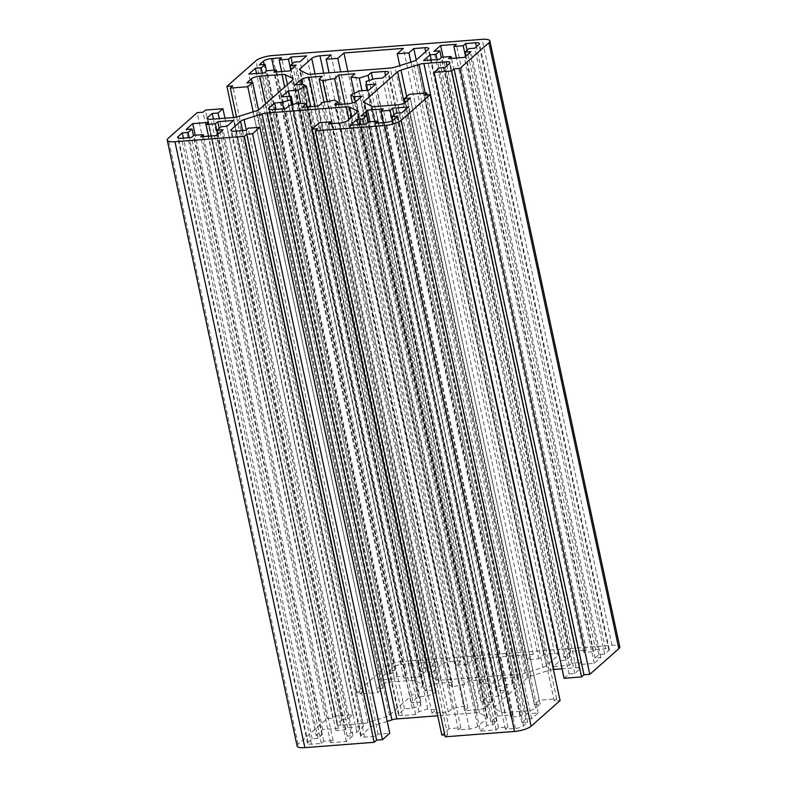 <?xml version="1.0" encoding="UTF-8"?>
<svg xmlns="http://www.w3.org/2000/svg" width="787" height="787" viewBox="0 0 787 787"><rect width="100%" height="100%" fill="white"/><g stroke="black" fill="none" stroke-linecap="round" stroke-linejoin="round"><path stroke-width="0.59" stroke-dasharray="3.94 2.95" d="M595.572 649.511L605.478 648.744A6.444 1.781 167.9 0 1 609.345 649.541A6.444 1.781 167.9 0 1 608.863 650.446L604.721 654.105L598.897 654.558L594.992 658.001L600.815 657.558L594.244 663.372L578.514 664.582L580.954 662.428L571.628 663.156L569.188 665.31L553.468 666.52L560.049 660.706L565.873 660.254L569.768 656.811L563.945 657.263L570.526 651.439L586.256 650.229L583.816 652.384L593.132 651.666L595.572 649.511L467.114 50.289M593.132 651.666L465.52 56.389M583.816 652.384L456.401 58.051M586.256 650.229L456.352 44.288M570.526 651.439L443.111 57.107M563.945 657.263L434.04 51.322M569.768 656.811L441.31 57.589M565.873 660.254L437.09 59.537M560.049 660.706L431.266 59.989M553.468 666.52L423.563 60.589M569.188 665.31L439.294 59.369M571.628 663.156L441.723 57.215M580.954 662.428L451.463 58.425M578.514 664.582L448.61 58.651M594.244 663.372L464.34 57.431M600.815 657.558L470.921 51.617M594.992 658.001L465.943 56.015M598.897 654.558L468.993 48.617M604.721 654.105L474.817 48.174M460.956 660.893L456.086 665.202L467.734 664.297L473.823 658.916L533.242 654.322L527.152 659.713L538.8 658.808L543.679 654.499L554.746 653.643A6.444 1.781 167.9 0 1 558.613 654.45A6.444 1.781 167.9 0 1 558.131 655.345L546.385 665.723A6.444 1.781 167.9 0 1 542.961 667.386L524.929 673.062A6.444 1.781 167.9 0 1 520.099 674.016L440.671 680.155A6.444 1.781 167.9 0 1 437.267 679.84L429.869 676.122A6.444 1.781 167.9 0 1 429.407 675.63A6.444 1.781 167.9 0 1 429.889 674.734L441.625 664.356A6.444 1.781 167.9 0 1 449.889 661.749L460.956 660.893L331.061 54.952M456.086 665.202L329.084 72.797M543.679 654.499L416.225 59.999M538.8 658.808L410.883 62.134M527.152 659.713L399.786 65.626M533.242 654.322L403.337 48.391M473.823 658.916L347.864 71.351M467.734 664.297L340.732 71.902M421.055 702.112L411.355 702.86L418.172 696.829L427.872 696.082A38.681 10.654 167.9 0 1 436.293 692.019L432.683 690.199L425 690.799L430.607 685.841A6.444 1.781 167.9 0 1 438.861 683.244L452.259 682.201L449.043 685.044L452.653 686.864A38.681 10.654 167.9 0 1 464.517 684.533L468.57 680.942L484.881 679.683L480.827 683.273A38.681 10.654 167.9 0 1 489.18 684.041L497.974 681.267L501.191 678.424L514.59 677.391A6.444 1.781 167.9 0 1 518.456 678.187A6.444 1.781 167.9 0 1 517.984 679.092L512.376 684.041L504.683 684.641L495.889 687.415A38.681 10.654 167.9 0 1 496.272 688.359A38.681 10.654 167.9 0 1 495.849 690.829L505.549 690.081L498.732 696.111L489.022 696.859A38.681 10.654 167.9 0 1 480.611 700.922L484.212 702.732L491.905 702.142L486.297 707.09A6.444 1.781 167.9 0 1 478.034 709.697L464.635 710.73L467.852 707.887L464.251 706.077A38.681 10.654 167.9 0 1 452.387 708.408L448.324 711.989L432.014 713.258L436.077 709.667A38.681 10.654 167.9 0 1 427.715 708.9L418.92 711.674L415.703 714.517L402.314 715.55A6.444 1.781 167.9 0 1 398.448 714.744A6.444 1.781 167.9 0 1 398.92 713.848L404.528 708.89L412.221 708.3L421.015 705.526A38.681 10.654 167.9 0 1 420.632 704.572A38.681 10.654 167.9 0 1 421.055 702.112L292.941 104.504M421.015 705.526L292.213 104.73M412.221 708.3L283.684 108.744M404.528 708.89L275.991 109.334M415.703 714.517L285.809 108.576M418.92 711.674L289.026 105.733M427.715 708.9L297.82 102.959M436.077 709.667L306.871 106.953M432.014 713.258L302.119 107.317M448.324 711.989L318.43 106.058M452.387 708.408L322.483 102.467M464.251 706.077L334.347 100.136M467.852 707.887L338.499 104.504M464.635 710.73L334.741 104.799M491.905 702.142L362 96.201M484.212 702.732L355.39 101.828M480.611 700.922L352.419 102.979M489.022 696.859L359.128 90.918M498.732 696.111L368.828 90.171M505.549 690.081L375.645 84.14M495.849 690.829L367.106 90.308M495.889 687.415L366.408 83.442M504.683 684.641L374.779 78.7M512.376 684.041L382.472 78.11M501.191 678.424L372.763 79.339M497.974 681.267L369.182 80.471M489.18 684.041L361.981 90.702M480.827 683.273L354.366 93.397M484.881 679.683L354.986 73.742M468.57 680.942L344.893 104.012M464.517 684.533L340.141 104.376M452.653 686.864L327.195 101.671M449.043 685.044L324.096 102.212M452.259 682.201L322.365 76.27M425 690.799L295.095 84.858M432.683 690.199L302.788 84.268M436.293 692.019L310.806 106.648M427.872 696.082L300.821 103.422M418.172 696.829L289.429 96.309M411.355 702.86L281.451 96.919M420.819 663.008L436.549 661.798L429.968 667.612L424.144 668.065L420.238 671.508L426.072 671.055L419.491 676.869L403.761 678.089L406.2 675.935L396.874 676.653L394.444 678.807L378.714 680.027L385.296 674.213L391.119 673.761L395.015 670.308L389.191 670.76L393.333 667.101A6.444 1.781 167.9 0 1 401.596 664.494L411.503 663.736L409.063 665.881L418.379 665.163L420.819 663.008L292.361 63.786M436.549 661.798L306.645 55.857M418.379 665.163L290.767 69.895M409.063 665.881L281.648 71.548M411.503 663.736L281.598 57.795M389.191 670.76L259.287 64.829M395.015 670.308L266.557 71.096M391.119 673.761L262.337 73.043M385.296 674.213L256.513 73.496M378.714 680.027L248.81 74.086M394.444 678.807L264.54 72.876M396.874 676.653L266.97 70.722M406.2 675.935L276.709 71.932M403.761 678.089L273.856 72.148M419.491 676.869L289.586 70.938M426.072 671.055L296.168 65.124M420.238 671.508L291.19 69.522M424.144 668.065L294.24 62.124M429.968 667.612L300.063 61.671M316.079 735.383L322.66 729.569L338.39 728.349L335.951 730.503L345.277 729.785L347.706 727.631L363.437 726.411L356.855 732.235L351.032 732.677L347.136 736.13L352.96 735.678L346.378 741.492L330.648 742.712L333.088 740.557L323.772 741.275L321.332 743.43L311.426 744.197A6.444 1.781 167.9 0 1 307.56 743.39A6.444 1.781 167.9 0 1 308.042 742.485L312.183 738.826L318.007 738.383L321.903 734.93L316.079 735.383L186.185 129.442M322.66 729.569L195.245 135.236M321.903 734.93L193.445 135.708M318.007 738.383L189.224 137.666M312.183 738.826L183.401 138.109M321.332 743.43L191.428 137.489M323.772 741.275L193.868 135.334M333.088 740.557L203.597 136.554M330.648 742.712L200.744 136.771M346.378 741.492L216.474 135.561M352.96 735.678L223.055 129.737M347.136 736.13L218.078 134.144M351.032 732.677L221.127 126.746M356.855 732.235L226.951 126.294M363.437 726.411L233.532 120.48M347.706 727.631L219.248 128.409M345.277 729.785L217.655 134.518M335.951 730.503L208.535 136.171M338.39 728.349L208.486 122.418M480.355 731.143L486.937 725.329L492.76 724.876L496.656 721.433L490.832 721.876L497.414 716.062L513.144 714.852L510.704 717.006L520.03 716.278L522.46 714.124L538.19 712.914L531.609 718.728L525.785 719.18L521.889 722.623L527.713 722.171L523.571 725.84A6.444 1.781 167.9 0 1 515.308 728.437L505.402 729.205L507.841 727.05L498.515 727.768L496.085 729.923L480.355 731.143L350.451 125.202M486.937 725.329L358.154 124.612M496.085 729.923L366.181 123.992M498.515 727.768L368.621 121.837M507.841 727.05L378.35 123.047M505.402 729.205L375.497 123.264M527.713 722.171L397.809 116.24M521.889 722.623L392.802 120.49M525.785 719.18L395.881 113.239M531.609 718.728L401.704 112.787M538.19 712.914L408.286 106.973M522.46 714.124L394.002 114.902M520.03 716.278L392.349 120.726M510.704 717.006L383.289 122.664M513.144 714.852L383.239 108.911M497.414 716.062L369.998 121.729M490.832 721.876L360.928 115.945M496.656 721.433L368.198 122.211M492.76 724.876L363.978 124.159M297.122 746.046A12.897 3.551 167.9 0 1 298.086 744.246L327.087 718.61L332.911 718.157L335.341 716.003L352.822 714.655L347.943 718.964L342.119 719.416L213.425 119.083M347.943 718.964L219.248 118.63M352.822 714.655L224.954 118.198M335.341 716.003L205.446 110.072M332.911 718.157L203.007 112.226M327.087 718.61L197.183 112.669M387.214 721.374L373.943 725.555A6.444 1.781 -12.1 0 0 370.51 727.208L361.203 735.432A6.444 1.781 -12.1 0 0 360.731 736.337A6.444 1.781 -12.1 0 0 364.597 737.134L375.665 736.278L378.104 734.123L389.752 733.228M378.104 734.123L248.2 128.192M375.665 736.278L245.76 130.347M441.851 735.097L449.17 728.634L460.818 727.739L458.378 729.893L469.445 729.037A6.444 1.781 -12.1 0 0 477.709 726.431L487.015 718.206A6.444 1.781 -12.1 0 0 487.497 717.301A6.444 1.781 -12.1 0 0 487.035 716.819L479.637 713.101A6.444 1.781 -12.1 0 0 476.233 712.786L437.71 715.767M458.378 729.893L328.474 123.953M460.818 727.739L331.327 123.736M449.17 728.634L319.266 122.703M445.245 736.799L447.685 734.645L444.832 734.871M447.685 734.645L317.781 128.714M553.418 669.481A6.444 1.781 -12.1 0 0 548.952 670.396L530.92 676.072A6.444 1.781 -12.1 0 0 527.497 677.735L494.266 707.1A6.444 1.781 -12.1 0 0 493.783 708.005A6.444 1.781 -12.1 0 0 494.246 708.497L501.634 712.215A6.444 1.781 -12.1 0 0 505.038 712.52L527.28 710.809A6.444 1.781 -12.1 0 0 535.544 708.202L540.177 704.109L534.353 704.562L539.223 700.253L556.694 698.905L554.264 701.06L560.088 700.607M554.264 701.06L424.36 95.119M556.694 698.905L427.213 94.902M539.223 700.253L409.319 94.312M534.353 704.562L405.285 102.546M540.177 704.109L410.273 98.168M564.082 678.286L568.952 673.977L574.776 673.524L579.409 669.432A6.444 1.781 -12.1 0 0 579.891 668.527A6.444 1.781 -12.1 0 0 576.025 667.73L562.046 668.802M574.776 673.524L444.881 67.584M568.952 673.977L439.057 68.036M342.119 719.416L337.495 723.509A6.444 1.781 -12.1 0 0 337.013 724.404A6.444 1.781 -12.1 0 0 340.879 725.211L363.122 723.489A6.444 1.781 -12.1 0 0 367.952 722.545L385.984 716.859A6.444 1.781 -12.1 0 0 389.408 715.206L422.639 685.831A6.444 1.781 -12.1 0 0 423.121 684.936A6.444 1.781 -12.1 0 0 422.658 684.444L415.261 680.725A6.444 1.781 -12.1 0 0 411.857 680.411L389.614 682.132A6.444 1.781 -12.1 0 0 381.361 684.739L376.727 688.832L382.551 688.379L377.681 692.688L360.2 694.036L362.64 691.881L356.816 692.334L385.817 666.697A12.897 3.551 167.9 0 1 402.334 661.493L612.04 645.291A12.897 3.551 167.9 0 1 619.772 646.894M356.816 692.334L233.582 117.519M362.64 691.881L232.736 85.94M360.2 694.036L236.503 117.027M377.681 692.688L253.158 111.843M382.551 688.379L258.539 109.914M376.727 688.832L246.823 82.891M605.478 648.744L476.42 46.758M608.863 650.446L478.958 44.515M449.889 661.749L323.723 73.211M441.625 664.356L315.046 73.88M429.889 674.734L300.319 70.358M429.869 676.122L299.965 70.181M437.267 679.84L307.363 73.899M440.671 680.155L310.767 74.214M520.099 674.016L390.195 68.076M524.929 673.062L395.035 67.131M542.961 667.386L413.057 61.445M546.385 665.723L416.49 59.792M558.131 655.345L428.226 49.414M554.746 653.643L425.688 51.657M398.92 713.848L269.351 109.432M402.314 715.55L272.41 109.609M478.034 709.697L348.139 103.756M486.297 707.09L356.393 101.159M517.984 679.092L388.08 73.152M514.59 677.391L385.541 75.404M438.861 683.244L315.184 106.304M430.607 685.841L301.657 84.357M401.596 664.494L274.181 70.161M393.333 667.101L264.137 64.455M308.042 742.485L178.462 138.079M311.426 744.197L181.522 138.256M515.308 728.437L385.404 122.506M523.571 725.84L393.667 119.899M298.086 744.246L168.182 138.305M364.597 737.134L234.693 131.203M361.203 735.432L231.634 131.026M370.51 727.208L242.612 130.593M373.943 725.555L246.252 129.914M476.233 712.786L349.025 119.417M479.637 713.101L351.828 116.938M487.035 716.819L357.367 112.01M487.015 718.206L357.111 112.266M477.709 726.431L347.805 120.49M469.445 729.037L339.551 123.097M535.544 708.202L405.639 102.261M527.28 710.809L397.386 104.868M505.038 712.52L375.143 106.589M501.634 712.215L371.739 106.275M494.246 708.497L364.342 102.556M494.266 707.1L364.696 102.733M527.497 677.735L404.302 103.107M530.92 676.072L406.702 96.634M548.952 670.396L425.187 93.092M576.025 667.73L446.967 65.744M579.409 669.432L449.505 63.491M612.04 645.291L482.136 39.35M402.334 661.493L272.44 55.552M385.817 666.697L255.913 60.766M381.361 684.739L252.243 82.468M389.614 682.132L265.642 103.845M411.857 680.411L284.648 87.042M415.261 680.725L287.462 84.563M422.658 684.444L293 79.635M422.639 685.831L292.734 79.9M389.408 715.206L259.503 109.265M385.984 716.859L256.08 110.928M367.952 722.545L238.048 116.604M363.122 723.489L233.218 117.558M340.879 725.211L210.975 119.27M337.495 723.509L207.916 119.093M609.345 649.541L479.44 43.61M429.407 675.63L299.503 69.699M558.613 654.45L428.708 48.509M420.632 704.572L290.728 98.641M398.448 714.744L268.544 108.813M496.272 688.359L366.368 82.428M518.456 678.187L388.552 72.256M307.56 743.39L177.655 137.459M360.731 736.337L230.827 130.396M487.497 717.301L357.593 111.37M493.783 708.005L363.879 102.064M579.891 668.527L449.987 62.596M423.121 684.936L293.217 78.995M337.013 724.404L207.109 118.473"/><path stroke-width="1.18" d="M465.668 43.57L475.574 42.803A6.444 1.781 167.9 0 1 479.44 43.61A6.444 1.781 167.9 0 1 478.958 44.515L474.817 48.174L468.993 48.617L465.097 52.07L470.921 51.617L464.34 57.431L448.61 58.651L451.049 56.497L441.723 57.215L439.294 59.369L423.563 60.589L430.145 54.765L435.968 54.323L439.864 50.87L434.04 51.322L440.622 45.508L456.352 44.288L453.912 46.443L463.228 45.725L465.668 43.57L467.114 50.289M465.52 56.389L463.228 45.725M456.401 58.051L453.912 46.443M443.111 57.107L440.622 45.508M441.31 57.589L439.864 50.87M437.09 59.537L435.968 54.323M431.266 59.989L430.145 54.765M451.463 58.425L451.049 56.497M465.943 56.015L465.097 52.07M331.061 54.952L326.182 59.261L337.83 58.366L343.929 52.975L403.337 48.391L397.248 53.772L408.896 52.877L413.775 48.568L424.842 47.712A6.444 1.781 167.9 0 1 428.708 48.509A6.444 1.781 167.9 0 1 428.226 49.414L416.49 59.792A6.444 1.781 167.9 0 1 413.057 61.445L395.035 67.131A6.444 1.781 167.9 0 1 390.195 68.076L310.767 74.214A6.444 1.781 167.9 0 1 307.363 73.899L299.965 70.181A6.444 1.781 167.9 0 1 299.503 69.699A6.444 1.781 167.9 0 1 299.985 68.794L311.731 58.415A6.444 1.781 167.9 0 1 319.984 55.808L331.061 54.952M329.084 72.797L326.182 59.261M416.225 59.999L413.775 48.568M410.883 62.134L408.896 52.877M399.786 65.626L397.248 53.772M347.864 71.351L343.929 52.975M340.732 71.902L337.83 58.366M292.941 104.504L291.151 96.171L281.451 96.919L288.268 90.889L297.978 90.141A38.681 10.654 167.9 0 1 306.389 86.078L302.788 84.268L295.095 84.858L300.703 79.91A6.444 1.781 167.9 0 1 308.966 77.303L322.365 76.27L319.148 79.113L322.749 80.923A38.681 10.654 167.9 0 1 334.613 78.592L338.676 75.011L354.986 73.742L350.923 77.333A38.681 10.654 167.9 0 1 359.285 78.1L368.08 75.326L371.297 72.483L384.686 71.45A6.444 1.781 167.9 0 1 388.552 72.256A6.444 1.781 167.9 0 1 388.08 73.152L382.472 78.11L374.779 78.7L365.985 81.474A38.681 10.654 167.9 0 1 366.368 82.428A38.681 10.654 167.9 0 1 365.945 84.888L375.645 84.14L368.828 90.171L359.128 90.918A38.681 10.654 167.9 0 1 350.707 94.981L354.317 96.801L362 96.201L356.393 101.159A6.444 1.781 167.9 0 1 348.139 103.756L334.741 104.799L337.957 101.956L334.347 100.136A38.681 10.654 167.9 0 1 322.483 102.467L318.43 106.058L302.119 107.317L306.173 103.727A38.681 10.654 167.9 0 1 297.82 102.959L289.026 105.733L285.809 108.576L272.41 109.609A6.444 1.781 167.9 0 1 268.544 108.813A6.444 1.781 167.9 0 1 269.016 107.908L274.624 102.959L282.317 102.359L291.111 99.585A38.681 10.654 167.9 0 1 290.728 98.641A38.681 10.654 167.9 0 1 291.151 96.171M292.213 104.73L291.111 99.585M283.684 108.744L282.317 102.359M275.991 109.334L274.624 102.959M306.871 106.953L306.173 103.727M338.499 104.504L337.957 101.956M355.39 101.828L354.317 96.801M352.419 102.979L350.707 94.981M367.106 90.308L365.945 84.888M366.408 83.442L365.985 81.474M372.763 79.339L371.297 72.483M369.182 80.471L368.08 75.326M361.981 90.702L359.285 78.1M354.366 93.397L350.923 77.333M344.893 104.012L338.676 75.011M340.141 104.376L334.613 78.592M327.195 101.671L322.749 80.923M324.096 102.212L319.148 79.113M310.806 106.648L306.389 86.078M300.821 103.422L297.978 90.141M289.429 96.309L288.268 90.889M290.915 57.077L306.645 55.857L300.063 61.671L294.24 62.124L290.344 65.567L296.168 65.124L289.586 70.938L273.856 72.148L276.296 69.994L266.97 70.722L264.54 72.876L248.81 74.086L255.391 68.272L261.215 67.82L265.111 64.377L259.287 64.829L263.429 61.16A6.444 1.781 167.9 0 1 271.692 58.563L281.598 57.795L279.159 59.95L288.485 59.232L290.915 57.077L292.361 63.786M290.767 69.895L288.485 59.232M281.648 71.548L279.159 59.95M266.557 71.096L265.111 64.377M262.337 73.043L261.215 67.82M256.513 73.496L255.391 68.272M276.709 71.932L276.296 69.994M291.19 69.522L290.344 65.567M186.185 129.442L192.756 123.628L208.486 122.418L206.046 124.572L215.372 123.844L217.812 121.69L233.532 120.48L226.951 126.294L221.127 126.746L217.232 130.189L223.055 129.737L216.474 135.561L200.744 136.771L203.184 134.616L193.868 135.334L191.428 137.489L181.522 138.256A6.444 1.781 167.9 0 1 177.655 137.459A6.444 1.781 167.9 0 1 178.137 136.554L182.279 132.895L188.103 132.442L192.008 128.999L186.185 129.442M195.245 135.236L192.756 123.628M193.445 135.708L192.008 128.999M189.224 137.666L188.103 132.442M183.401 138.109L182.279 132.895M203.597 136.554L203.184 134.616M218.078 134.144L217.232 130.189M219.248 128.409L217.812 121.69M217.655 134.518L215.372 123.844M208.535 136.171L206.046 124.572M350.451 125.202L357.032 119.388L362.856 118.935L366.762 115.492L360.928 115.945L367.509 110.131L383.239 108.911L380.8 111.065L390.126 110.347L392.556 108.193L408.286 106.973L401.704 112.787L395.881 113.239L391.985 116.692L397.809 116.24L393.667 119.899A6.444 1.781 167.9 0 1 385.404 122.506L375.497 123.264L377.937 121.119L368.621 121.837L366.181 123.992L350.451 125.202M358.154 124.612L357.032 119.388M378.35 123.047L377.937 121.119M392.802 120.49L391.985 116.692M394.002 114.902L392.556 108.193M392.349 120.726L390.126 110.347M383.289 122.664L380.8 111.065M369.998 121.729L367.509 110.131M368.198 122.211L366.762 115.492M363.978 124.159L362.856 118.935M218.048 113.023L212.224 113.476L207.591 117.568A6.444 1.781 -12.1 0 0 207.109 118.473A6.444 1.781 -12.1 0 0 210.975 119.27L233.218 117.558A6.444 1.781 -12.1 0 0 238.048 116.604L256.08 110.928A6.444 1.781 -12.1 0 0 259.503 109.265L292.734 79.9A6.444 1.781 -12.1 0 0 293.217 78.995A6.444 1.781 -12.1 0 0 292.754 78.503L285.366 74.785A6.444 1.781 -12.1 0 0 281.962 74.48L259.72 76.191A6.444 1.781 -12.1 0 0 251.456 78.798L246.823 82.891L252.647 82.438L247.777 86.747L230.306 88.095L232.736 85.94L226.912 86.393L255.913 60.766A12.897 3.551 167.9 0 1 272.44 55.552L482.136 39.35A12.897 3.551 167.9 0 1 489.878 40.954A12.897 3.551 167.9 0 1 488.914 42.754L459.913 68.39L454.089 68.843L451.659 70.997L434.178 72.345L439.057 68.036L444.881 67.584L449.505 63.491A6.444 1.781 -12.1 0 0 449.987 62.596A6.444 1.781 -12.1 0 0 446.121 61.789L423.878 63.511A6.444 1.781 -12.1 0 0 419.048 64.455L401.016 70.141A6.444 1.781 -12.1 0 0 397.592 71.794L364.361 101.169A6.444 1.781 -12.1 0 0 363.879 102.064A6.444 1.781 -12.1 0 0 364.342 102.556L371.739 106.275A6.444 1.781 -12.1 0 0 375.143 106.589L397.386 104.868A6.444 1.781 -12.1 0 0 405.639 102.261L410.273 98.168L404.449 98.621L409.319 94.312L426.8 92.964L424.36 95.119L430.184 94.666L401.183 120.303A12.897 3.551 167.9 0 1 384.666 125.507L315.341 130.868L317.781 128.714L311.957 129.166L319.266 122.703L330.914 121.798L328.474 123.953L339.551 123.097A6.444 1.781 -12.1 0 0 347.805 120.49L357.111 112.266A6.444 1.781 -12.1 0 0 357.593 111.37A6.444 1.781 -12.1 0 0 357.131 110.878L349.733 107.16A6.444 1.781 -12.1 0 0 346.329 106.845L266.901 112.984A6.444 1.781 -12.1 0 0 262.071 113.938L244.039 119.614A6.444 1.781 -12.1 0 0 240.615 121.277L231.309 129.501A6.444 1.781 -12.1 0 0 230.827 130.396A6.444 1.781 -12.1 0 0 234.693 131.203L245.76 130.347L248.2 128.192L259.848 127.287L252.538 133.751L246.715 134.203L244.275 136.358L174.96 141.709A12.897 3.551 167.9 0 1 167.228 140.106A12.897 3.551 167.9 0 1 168.182 138.305L197.183 112.669L203.007 112.226L205.446 110.072L222.918 108.714L218.048 113.023L219.248 118.63M213.425 119.083L212.224 113.476M224.954 118.198L222.918 108.714M259.848 127.287L389.752 733.228L382.443 739.691L376.619 740.144L374.179 742.298L304.864 747.65A12.897 3.551 167.9 0 1 297.122 746.046L167.228 140.106M374.179 742.298L244.275 136.358M376.619 740.144L246.715 134.203M382.443 739.691L252.538 133.751M437.71 715.767L396.805 718.924A6.444 1.781 -12.1 0 0 391.965 719.869L387.214 721.374M331.327 123.736L330.914 121.798M444.832 734.871L441.851 735.097L311.957 129.166M430.184 94.666L560.088 700.607L531.087 726.234A12.897 3.551 167.9 0 1 514.56 731.448L445.245 736.799L315.341 130.868M427.213 94.902L426.8 92.964M405.285 102.546L404.449 98.621M562.046 668.802L553.782 669.442A6.444 1.781 -12.1 0 0 553.418 669.481M489.878 40.954L619.772 646.894A12.897 3.551 167.9 0 1 618.818 648.695L589.817 674.331L583.993 674.774L581.554 676.928L564.082 678.286L434.178 72.345M581.554 676.928L451.659 70.997M583.993 674.774L454.089 68.843M589.817 674.331L459.913 68.39M233.582 117.519L226.912 86.393M236.503 117.027L230.306 88.095M253.158 111.843L247.777 86.747M258.539 109.914L252.647 82.438M476.42 46.758L475.574 42.803M323.723 73.211L319.984 55.808M315.046 73.88L311.731 58.415M300.319 70.358L299.985 68.794M425.688 51.657L424.842 47.712M269.351 109.432L269.016 107.908M385.541 75.404L384.686 71.45M315.184 106.304L308.966 77.303M301.657 84.357L300.703 79.91M274.181 70.161L271.692 58.563M264.137 64.455L263.429 61.16M178.462 138.079L178.137 136.554M304.864 747.65L174.96 141.709M231.634 131.026L231.309 129.501M242.612 130.593L240.615 121.277M246.252 129.914L244.039 119.614M391.965 719.869L262.071 113.938M396.805 718.924L266.901 112.984M349.025 119.417L346.329 106.845M351.828 116.938L349.733 107.16M357.367 112.01L357.131 110.878M514.56 731.448L384.666 125.507M531.087 726.234L401.183 120.303M364.696 102.733L364.361 101.169M404.302 103.107L397.592 71.794M406.702 96.634L401.016 70.141M425.187 93.092L419.048 64.455M553.782 669.442L423.878 63.511M446.967 65.744L446.121 61.789M618.818 648.695L488.914 42.754M252.243 82.468L251.456 78.798M265.642 103.845L259.72 76.191M284.648 87.042L281.962 74.48M287.462 84.563L285.366 74.785M293 79.635L292.754 78.503M207.916 119.093L207.591 117.568"/></g></svg>
